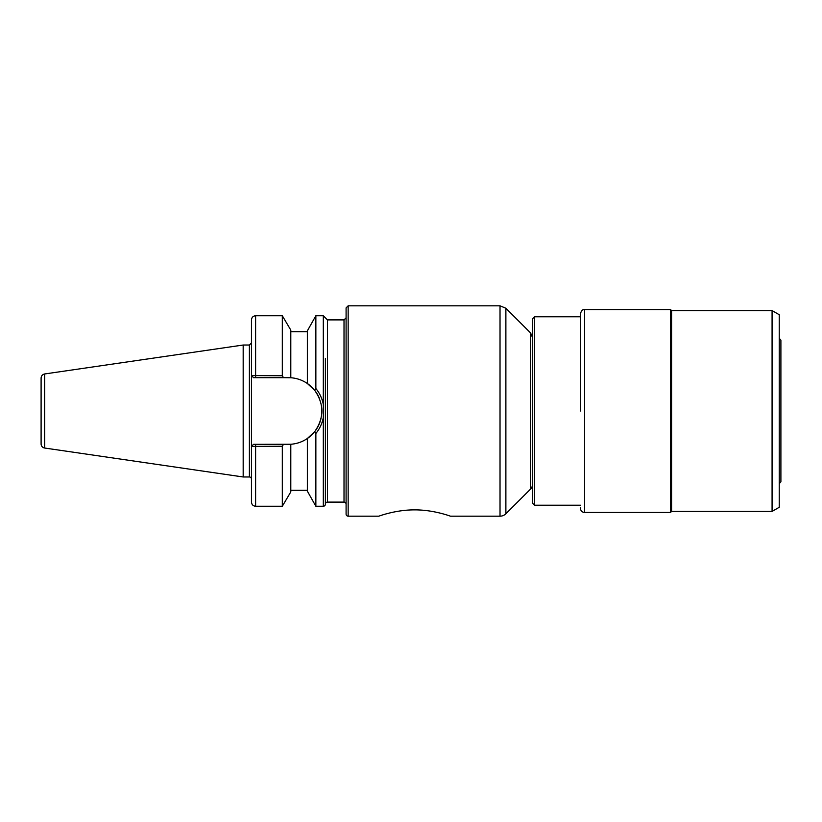 <?xml version="1.0" encoding="UTF-8"?>
<svg xmlns="http://www.w3.org/2000/svg" width="822" height="822" viewBox="0 0 822 822"><rect width="100%" height="100%" fill="white"/><g stroke="black" fill="none" stroke-linecap="round" stroke-linejoin="round"><path stroke-width="1.23" d="M450.497 516.185C450.888 516.391 433.913 509.774 414.627 509.876C395.351 509.774 378.377 516.391 378.767 516.185C378.377 516.391 395.351 509.774 414.627 509.876C433.913 509.774 450.888 516.391 450.497 516.185L500.023 516.185A8.282 8.282 0 0 0 505.879 513.76L505.879 308.24L500.023 305.815L500.023 516.185M283.467 377.668L290.803 377.74L290.803 330.105L282.316 315.751L282.316 375.736L251.47 375.592L251.47 319.892C251.707 317.384 253.094 315.997 255.611 315.751L255.611 377.668L283.467 377.668L282.316 375.736M313.84 432.691A33.332 33.332 0 0 1 307.366 438.496C302.342 441.897 296.824 443.818 290.803 444.26L253.536 444.332L251.47 446.408L251.47 375.592L253.536 377.668L255.611 377.668M251.542 446.408L282.316 446.264L282.316 506.249L255.611 506.249C253.094 506.003 251.707 504.616 251.47 502.108L251.47 446.408L253.536 444.332M290.803 444.26L290.803 491.895L282.316 506.249M282.316 446.264L283.467 444.332M315.864 506.239L307.366 491.166L307.366 438.496L314.703 431.642L315.864 433.471L315.864 506.239L323.313 506.239A2.076 2.076 0 0 0 325.378 504.174L325.378 463.587M290.803 377.74C296.824 378.182 302.342 380.103 307.366 383.504L307.366 330.834L315.864 315.761L315.864 388.529L314.703 390.358C324.228 404.116 324.228 417.874 314.703 431.642A33.332 33.332 0 0 0 321.022 418.429M315.864 433.471C319.655 428.879 322.132 423.587 323.313 417.597L323.303 404.403C322.132 398.403 319.655 393.111 315.864 388.529M325.378 358.413L325.378 504.174A2.076 2.076 0 0 1 327.454 502.108L344.017 502.108A2.076 2.076 0 0 1 346.093 504.174M319.368 398.341A33.332 33.332 0 0 0 314.703 390.358L307.366 383.504A33.332 33.332 0 0 1 313.84 389.309M321.618 406.972A33.332 33.332 0 0 1 321.741 413.795M251.542 375.592L253.536 377.668M41.1 378.911L41.1 443.931A4.141 4.141 0 0 0 44.645 448.031L44.645 373.969L243.178 345.024L249.395 345.024L249.395 476.976A2.076 2.076 0 0 1 251.47 479.051M532.44 484.62A6.216 6.216 0 0 1 530.622 489.018L505.879 513.76M44.645 373.969C42.456 374.462 41.275 375.829 41.1 378.069L41.1 443.089M243.178 345.024L243.178 476.976L249.395 476.976M348.158 516.185L348.158 305.815L346.093 307.89L346.093 514.11A2.076 2.076 0 0 0 348.158 516.185L378.767 516.185M779.246 483.706L780.9 481.877L780.9 340.123L779.246 338.294M534.506 505.211L532.44 503.136L532.44 318.864L534.506 316.789L534.506 505.211L580.476 505.211M779.246 411L779.246 507.277L772.074 511.418L772.074 310.582L779.246 314.723L779.246 411M772.074 310.582L671.574 310.582L671.574 511.418L772.074 511.418M671.574 310.582L670.536 309.545L670.536 512.455L671.574 511.418M670.536 309.545L584.617 309.545L584.617 512.455A4.141 4.141 0 0 1 580.476 508.315L580.476 507.482M584.617 309.545C582.706 309.226 581.329 310.603 580.476 313.685L580.476 411M255.611 444.332L255.611 506.249M315.864 315.761L323.313 315.761L323.313 404.393M323.313 417.607L323.313 506.239M505.879 308.24L530.622 332.982L530.622 489.018M323.313 315.761L327.454 319.892L327.454 502.108M327.454 319.892L344.017 319.892L344.017 502.108M255.611 315.751L282.316 315.751M290.803 331.698L307.366 331.698M249.395 345.024L251.47 342.949M348.158 305.815L500.023 305.815M530.622 332.982L532.44 337.38M44.645 448.031L243.178 476.976M290.803 490.302L307.366 490.302M344.017 319.892L346.093 317.826M584.617 512.455L670.536 512.455M534.506 316.789L580.476 316.789"/></g></svg>
